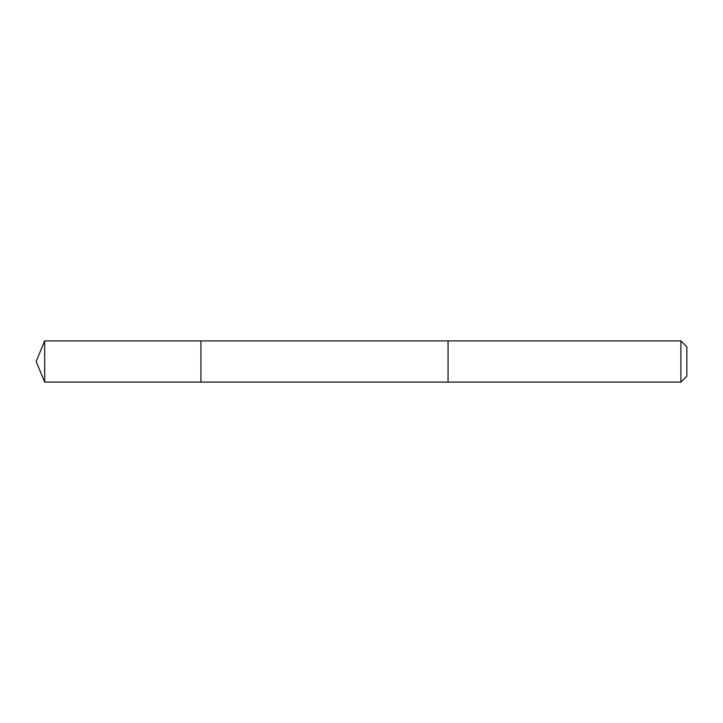 <?xml version="1.0" encoding="UTF-8"?>
<svg xmlns="http://www.w3.org/2000/svg" width="723" height="723" viewBox="0 0 723 723"><rect width="100%" height="100%" fill="white"/><g stroke="black" fill="none" stroke-linecap="round" stroke-linejoin="round"><path stroke-width="1.08" d="M200.913 382.096L200.913 340.904L44.681 340.904L44.681 382.096L200.913 382.096L200.913 340.904L448.061 340.913L448.061 382.087L44.681 382.096L36.15 361.5L44.681 382.096M448.061 381.419L448.061 382.096L680.903 382.096L680.903 340.904L448.061 340.904L448.061 381.419M680.903 340.904L686.85 346.85L686.85 376.15L680.903 382.096M36.15 361.5L44.681 340.904"/></g></svg>
